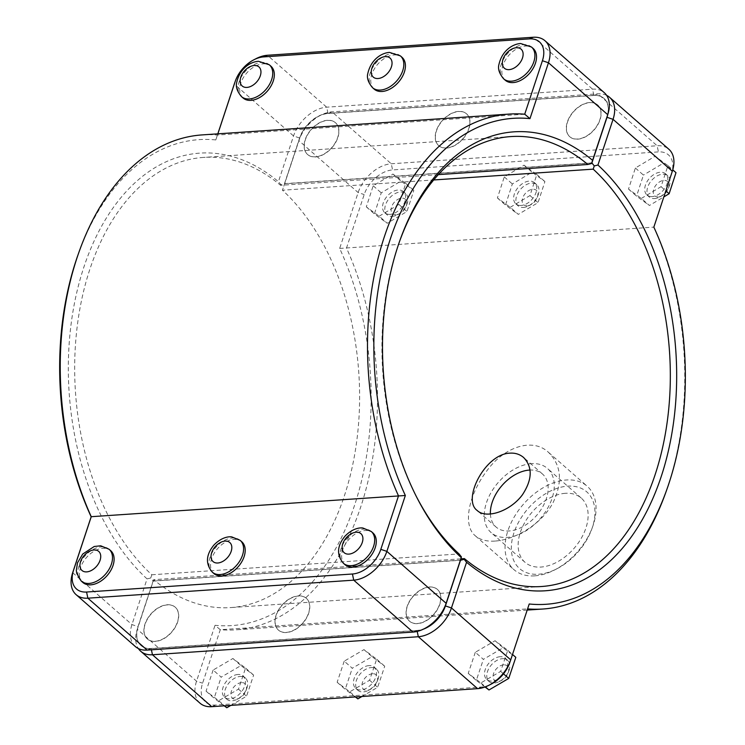 <?xml version="1.0" encoding="UTF-8"?>
<svg xmlns="http://www.w3.org/2000/svg" width="745" height="745" viewBox="0 0 745 745"><rect width="100%" height="100%" fill="white"/><g stroke="black" fill="none" stroke-linecap="round" stroke-linejoin="round"><path stroke-width="0.56" stroke-dasharray="3.73 2.79" d="M529.211 603.99L527.525 608.889A248.038 158.108 86.1 0 0 527.59 608.889M666.049 491.728A248.038 158.108 86.1 0 0 653.747 227.225L671.431 173.753A26.913 17.47 -48.8 0 0 658.431 151.906L392.568 169.925A26.913 17.47 -48.8 0 0 364.184 194.575L346.5 248.057A248.038 158.108 -93.9 0 1 364.072 496.151A248.038 158.108 -93.9 0 1 235.653 629.842A248.038 158.108 -93.9 0 1 220.278 629.711L202.593 683.193A26.913 17.47 -48.8 0 0 215.594 705.04L481.456 687.02A26.913 17.47 -48.8 0 0 491.113 684.152M509.608 663.031A26.913 17.47 -48.8 0 0 509.841 662.361L527.525 608.889L220.278 629.711L215.026 625.288A243.522 155.23 86.1 0 0 354.76 504.672A243.522 155.23 86.1 0 0 339.655 248.43L358.14 192.555A31.43 20.404 131.2 0 1 391.274 163.77L657.137 145.75A31.43 20.404 131.2 0 1 668.87 149.251M339.655 248.43L653.84 227.132M494.978 541.066C486.736 541.634 480.199 539.892 475.347 535.823C462.533 525.644 468.344 495.183 486.774 470.942C503.583 447.382 532.293 437.045 548.478 452.336C561.33 465.094 562.875 481.838 553.097 502.568C541.503 524.573 514.683 539.846 494.978 541.066M327.483 120.28A21.139 13.727 -48.8 0 0 307.583 134.398A21.139 13.727 -48.8 0 0 307.517 154.439A21.139 13.727 -48.8 0 0 331.767 147.584A21.139 13.727 -48.8 0 0 335.371 122.636A21.139 13.727 -48.8 0 0 327.483 120.28M327.642 120.42A21.139 13.727 131.2 0 1 335.529 122.776A21.139 13.727 131.2 0 1 331.925 147.724A21.139 13.727 131.2 0 1 307.676 154.588A21.139 13.727 131.2 0 1 307.741 134.538A21.139 13.727 131.2 0 1 327.642 120.42M243.084 98.005A21.139 13.727 131.2 0 1 243.149 77.964A21.139 13.727 131.2 0 1 263.05 63.847A21.139 13.727 131.2 0 1 270.938 66.203M392.336 216.339A14.09 9.145 -48.8 0 0 397.392 214.83A14.09 9.145 -48.8 0 0 407.068 203.776A14.09 9.145 -48.8 0 0 405.643 193.56A14.09 9.145 -48.8 0 0 389.477 198.133A14.09 9.145 -48.8 0 0 387.074 214.765A14.09 9.145 -48.8 0 0 392.336 216.339M396.2 214.7A9.583 6.221 131.2 0 1 391.6 206.84A9.583 6.221 131.2 0 1 401.816 198.133A9.583 6.221 131.2 0 1 406.221 206.16A9.583 6.221 131.2 0 1 399.637 213.675A9.583 6.221 131.2 0 1 396.2 214.7M390.073 214.355A14.09 9.145 131.2 0 1 384.811 212.781A14.09 9.145 131.2 0 1 387.214 196.159A14.09 9.145 131.2 0 1 403.39 191.586A14.09 9.145 131.2 0 1 403.343 204.94A14.09 9.145 131.2 0 1 390.073 214.355M379.158 216.199L398.882 204.456L405.755 183.382L392.904 174.041L373.189 185.784L366.317 206.859L379.158 216.199L387.223 223.258L406.947 211.524L413.82 190.45L400.968 181.109L381.254 192.843L374.381 213.917L387.223 223.258M366.317 206.859L374.381 213.917M373.189 185.784L381.254 192.843M392.904 174.041L400.968 181.109M405.755 183.382L413.82 190.45M398.882 204.456L406.947 211.524M458.566 111.396A21.139 13.727 -48.8 0 0 438.675 125.514A21.139 13.727 -48.8 0 0 438.6 145.554A21.139 13.727 -48.8 0 0 462.85 138.691A21.139 13.727 -48.8 0 0 466.463 113.752A21.139 13.727 -48.8 0 0 458.566 111.396M458.734 111.536A21.139 13.727 131.2 0 1 466.621 113.892A21.139 13.727 131.2 0 1 463.017 138.84A21.139 13.727 131.2 0 1 438.768 145.694A21.139 13.727 131.2 0 1 438.833 125.654A21.139 13.727 131.2 0 1 458.734 111.536M374.167 89.121A21.139 13.727 131.2 0 1 374.241 69.071A21.139 13.727 131.2 0 1 394.142 54.953A21.139 13.727 131.2 0 1 402.03 57.318M523.418 207.445A14.09 9.145 -48.8 0 0 528.475 205.946A14.09 9.145 -48.8 0 0 538.16 194.892A14.09 9.145 -48.8 0 0 536.735 184.676A14.09 9.145 -48.8 0 0 520.569 189.249A14.09 9.145 -48.8 0 0 518.166 205.871A14.09 9.145 -48.8 0 0 523.418 207.445M527.292 205.816A9.583 6.221 131.2 0 1 522.692 197.956A9.583 6.221 131.2 0 1 532.908 189.249A9.583 6.221 131.2 0 1 537.313 197.276A9.583 6.221 131.2 0 1 530.729 204.791A9.583 6.221 131.2 0 1 527.292 205.816M521.165 205.471A14.09 9.145 131.2 0 1 515.903 203.897A14.09 9.145 131.2 0 1 518.306 187.265A14.09 9.145 131.2 0 1 534.472 182.693A14.09 9.145 131.2 0 1 534.426 196.056A14.09 9.145 131.2 0 1 521.165 205.471M510.25 207.306L529.974 195.572L536.847 174.498L523.996 165.157L504.281 176.891L497.409 197.974L510.25 207.306L518.315 214.374L538.039 202.64L544.912 181.556L532.06 172.216L512.346 183.959L505.473 205.033L518.315 214.374M497.409 197.974L505.473 205.033M504.281 176.891L512.346 183.959M523.996 165.157L532.06 172.216M536.847 174.498L544.912 181.556M529.974 195.572L538.039 202.64M155.174 641.277A21.139 13.727 -48.8 0 0 175.075 627.16A21.139 13.727 -48.8 0 0 175.15 607.119A21.139 13.727 -48.8 0 0 150.89 613.973A21.139 13.727 -48.8 0 0 147.286 638.921A21.139 13.727 -48.8 0 0 155.174 641.277M155.342 641.417A21.139 13.727 131.2 0 1 147.445 639.061A21.139 13.727 131.2 0 1 151.058 614.113A21.139 13.727 131.2 0 1 175.308 607.259A21.139 13.727 131.2 0 1 175.233 627.299A21.139 13.727 131.2 0 1 155.342 641.417M82.853 582.478A21.139 13.727 131.2 0 1 86.467 557.539A21.139 13.727 131.2 0 1 110.716 550.676M240.16 676.469A14.09 9.145 131.2 0 1 245.422 678.034A14.09 9.145 131.2 0 1 246.846 688.25A14.09 9.145 131.2 0 1 237.161 699.304A14.09 9.145 131.2 0 1 226.843 699.238A14.09 9.145 131.2 0 1 226.89 685.875A14.09 9.145 131.2 0 1 240.16 676.469M241.454 682.625A9.583 6.221 -48.8 0 0 230.922 693.213A9.583 6.221 -48.8 0 0 239.415 698.158A9.583 6.221 -48.8 0 0 245.999 690.634A9.583 6.221 -48.8 0 0 241.454 682.625M237.897 674.486A14.09 9.145 -48.8 0 0 224.636 683.901A14.09 9.145 -48.8 0 0 224.59 697.264A14.09 9.145 -48.8 0 0 240.756 692.692A14.09 9.145 -48.8 0 0 243.159 676.06A14.09 9.145 -48.8 0 0 237.897 674.486M213.126 670.053L206.058 691.146L218.741 700.682L238.493 689.134L245.561 668.051L232.887 658.505L213.126 670.053L221.191 677.121L240.952 665.574L253.626 675.11L246.558 696.202L230.857 705.375M232.887 658.505L240.952 665.574M206.058 691.146L214.122 698.205L221.191 677.121M224.245 705.822L214.122 698.205M218.741 700.682L224.58 705.804M238.493 689.134L246.558 696.202M245.561 668.051L253.626 675.11M286.266 632.393A21.139 13.727 -48.8 0 0 306.167 618.275A21.139 13.727 -48.8 0 0 306.232 598.226A21.139 13.727 -48.8 0 0 281.983 605.089A21.139 13.727 -48.8 0 0 278.379 630.028A21.139 13.727 -48.8 0 0 286.266 632.393M286.434 632.533A21.139 13.727 131.2 0 1 278.537 630.177A21.139 13.727 131.2 0 1 282.15 605.229A21.139 13.727 131.2 0 1 306.4 598.365A21.139 13.727 131.2 0 1 306.325 618.415A21.139 13.727 131.2 0 1 286.434 632.533M213.945 573.594A21.139 13.727 131.2 0 1 217.549 548.646A21.139 13.727 131.2 0 1 241.799 541.792M371.252 667.576A14.09 9.145 131.2 0 1 376.504 669.15A14.09 9.145 131.2 0 1 377.938 679.365A14.09 9.145 131.2 0 1 368.254 690.419A14.09 9.145 131.2 0 1 357.935 690.354A14.09 9.145 131.2 0 1 357.982 676.991A14.09 9.145 131.2 0 1 371.252 667.576M372.537 673.731A9.583 6.221 -48.8 0 0 362.014 684.329A9.583 6.221 -48.8 0 0 370.507 689.265A9.583 6.221 -48.8 0 0 377.091 681.75A9.583 6.221 -48.8 0 0 372.537 673.731M368.989 665.602A14.09 9.145 -48.8 0 0 355.728 675.017A14.09 9.145 -48.8 0 0 355.682 688.371A14.09 9.145 -48.8 0 0 371.848 683.798A14.09 9.145 -48.8 0 0 374.251 667.175A14.09 9.145 -48.8 0 0 368.989 665.602M344.218 661.169L337.15 682.262L349.824 691.798L369.585 680.25L376.653 659.157L363.97 649.621L344.218 661.169L352.283 668.228L372.034 656.68L384.718 666.226L377.65 687.318L361.949 696.491M363.97 649.621L372.034 656.68M337.15 682.262L345.205 689.321L352.283 668.228M355.337 696.938L345.205 689.321M349.824 691.798L355.672 696.92M369.585 680.25L377.65 687.318M376.653 659.157L384.718 666.226M589.658 102.512A21.139 13.727 -48.8 0 0 569.767 116.63A21.139 13.727 -48.8 0 0 569.692 136.67A21.139 13.727 -48.8 0 0 593.942 129.807A21.139 13.727 -48.8 0 0 597.555 104.868A21.139 13.727 -48.8 0 0 589.658 102.512M589.826 102.652A21.139 13.727 131.2 0 1 597.714 105.008A21.139 13.727 131.2 0 1 594.11 129.947A21.139 13.727 131.2 0 1 569.851 136.81A21.139 13.727 131.2 0 1 569.925 116.769A21.139 13.727 131.2 0 1 589.826 102.652M505.259 80.227A21.139 13.727 131.2 0 1 505.334 60.187A21.139 13.727 131.2 0 1 525.225 46.069A21.139 13.727 131.2 0 1 533.122 48.425M654.51 198.561A14.09 9.145 -48.8 0 0 659.567 197.062A14.09 9.145 -48.8 0 0 669.252 186.008A14.09 9.145 -48.8 0 0 667.827 175.783A14.09 9.145 -48.8 0 0 651.661 180.365A14.09 9.145 -48.8 0 0 649.249 196.987A14.09 9.145 -48.8 0 0 654.51 198.561M658.384 196.922A9.583 6.221 131.2 0 1 653.775 189.072A9.583 6.221 131.2 0 1 664 180.365A9.583 6.221 131.2 0 1 668.405 188.392A9.583 6.221 131.2 0 1 661.821 195.907A9.583 6.221 131.2 0 1 658.384 196.922M652.257 196.587A14.09 9.145 131.2 0 1 646.995 195.013A14.09 9.145 131.2 0 1 649.398 178.381A14.09 9.145 131.2 0 1 665.564 173.808A14.09 9.145 131.2 0 1 665.518 187.172A14.09 9.145 131.2 0 1 652.257 196.587M641.343 198.421L661.066 186.688L667.939 165.604L655.088 156.273L635.373 168.007L628.501 189.081L641.343 198.421L649.407 205.49L663.842 196.894M628.501 189.081L636.556 196.149L649.407 205.49M635.373 168.007L643.429 175.075L636.556 196.149M655.088 156.273L663.152 163.332L643.429 175.075M667.939 165.604L672.754 169.832M675.994 172.672L663.152 163.332M661.066 186.688L665.834 190.869M502.335 658.692A14.09 9.145 131.2 0 1 507.596 660.266A14.09 9.145 131.2 0 1 509.021 670.481A14.09 9.145 131.2 0 1 499.346 681.535A14.09 9.145 131.2 0 1 489.027 681.461A14.09 9.145 131.2 0 1 489.074 668.107A14.09 9.145 131.2 0 1 502.335 658.692M503.629 664.847A9.583 6.221 -48.8 0 0 493.106 675.436A9.583 6.221 -48.8 0 0 501.59 680.381A9.583 6.221 -48.8 0 0 508.174 672.865A9.583 6.221 -48.8 0 0 503.629 664.847M500.081 656.718A14.09 9.145 -48.8 0 0 486.811 666.123A14.09 9.145 -48.8 0 0 486.764 679.487A14.09 9.145 -48.8 0 0 502.94 674.914A14.09 9.145 -48.8 0 0 505.343 658.282A14.09 9.145 -48.8 0 0 500.081 656.718M475.31 652.285L468.233 673.368L480.916 682.914L500.668 671.366L507.745 650.273L495.062 640.728L475.31 652.285L483.375 659.344L503.126 647.796L515.81 657.341M495.062 640.728L503.126 647.796M468.233 673.368L476.297 680.436L483.375 659.344M485.023 686.992L476.297 680.436M480.916 682.914L485.414 686.853M500.668 671.366L503.499 673.834M507.745 650.273L512.513 654.455M345.037 564.71A21.139 13.727 131.2 0 1 348.641 539.762A21.139 13.727 131.2 0 1 372.891 532.908M417.517 623.639A21.139 13.727 131.2 0 1 409.629 621.283A21.139 13.727 131.2 0 1 413.233 596.345A21.139 13.727 131.2 0 1 437.483 589.481A21.139 13.727 131.2 0 1 437.417 609.522A21.139 13.727 131.2 0 1 417.517 623.639M417.358 623.5A21.139 13.727 -48.8 0 0 437.259 609.382A21.139 13.727 -48.8 0 0 437.324 589.342A21.139 13.727 -48.8 0 0 413.075 596.205A21.139 13.727 -48.8 0 0 409.471 621.144A21.139 13.727 -48.8 0 0 417.358 623.5M591.539 163.537L606.84 117.17A26.913 17.47 -48.8 0 0 593.839 95.323L327.977 113.342A26.913 17.47 -48.8 0 0 299.592 138.002L284.497 183.642L280.828 184.602L278.434 181.659L293.549 135.972A31.43 20.404 131.2 0 1 326.683 107.187L592.545 89.167A31.43 20.404 131.2 0 1 604.279 92.669M416.697 497.194A225.484 143.729 -93.9 0 1 416.064 495.974A225.484 143.729 -93.9 0 1 398.929 243.205A225.484 143.729 -93.9 0 1 399.385 241.911M256.131 58.622A31.43 20.404 -48.8 0 0 234.545 83.272M135.404 646.595A31.43 20.404 131.2 0 1 131.949 624.589L147.063 578.902A230 146.607 -93.9 0 1 83.803 267.334A230 146.607 -93.9 0 1 278.434 181.659M217.81 133.849L215.789 139.939A243.522 155.23 86.1 0 0 78.029 254.799M147.063 578.902L150.732 577.99L153.097 580.97L138.002 626.61A26.913 17.47 -48.8 0 0 151.002 648.457L416.865 630.438A26.913 17.47 -48.8 0 0 426.522 627.569M280.828 184.602L280.614 185.328A225.484 143.729 86.1 0 0 203.627 157.409A225.484 143.729 86.1 0 0 77.229 326.31A225.484 143.729 86.1 0 0 151.812 574.768L150.732 577.99M445.016 606.458A26.913 17.47 -48.8 0 0 445.249 605.787L461.434 556.925M438.358 174.628L280.614 185.328M151.812 574.768L459.069 553.935M460.345 560.138L153.097 580.97M284.497 183.642L591.744 162.82M215.789 139.939L217.866 133.839M202.1 134.91A248.038 158.108 -93.9 0 1 217.475 135.041L524.722 114.209M606.626 95.36A31.43 20.404 -48.8 0 0 597.872 93.833L332 111.852A31.43 20.404 -48.8 0 0 320.732 115.205A31.43 20.404 -48.8 0 0 299.136 139.855A31.43 20.404 -48.8 0 0 298.866 140.637L282.467 190.217L299.751 138.142A26.913 17.47 131.2 0 1 299.984 137.471A26.913 17.47 131.2 0 1 318.478 116.36A26.913 17.47 131.2 0 1 328.135 113.491L593.998 95.462A26.913 17.47 131.2 0 1 607.78 114.525M460.829 558.843L153.675 579.666A225.484 143.729 86.1 0 0 230.661 607.585A225.484 143.729 86.1 0 0 357.051 438.675A225.484 143.729 86.1 0 0 282.467 190.217L433.711 179.964M423.383 629.162A26.913 17.47 131.2 0 1 417.023 630.577L151.16 648.606A26.913 17.47 131.2 0 1 138.16 626.759L153.675 579.666L137.276 629.255A31.43 20.404 -48.8 0 0 138.374 648.56M199.995 703.168A31.43 20.404 131.2 0 1 196.54 681.172L215.026 625.288M591.726 162.969L284.655 183.792M153.256 581.109L460.354 560.287M490.396 513.985A35.229 22.872 -48.8 0 0 496.049 527.022A35.229 22.872 -48.8 0 0 536.475 515.587A35.229 22.872 -48.8 0 0 542.481 474.016A35.229 22.872 -48.8 0 0 530.021 470.048M531.464 463.651A42.689 27.714 -48.8 0 0 491.281 492.156A42.689 27.714 -48.8 0 0 491.141 532.628A42.689 27.714 -48.8 0 0 540.116 518.781A42.689 27.714 -48.8 0 0 547.398 468.409A42.689 27.714 -48.8 0 0 531.464 463.651M565.334 493.311A42.689 27.714 -48.8 0 0 525.15 521.826A42.689 27.714 -48.8 0 0 525.011 562.298A42.689 27.714 -48.8 0 0 573.976 548.441A42.689 27.714 -48.8 0 0 581.268 498.079A42.689 27.714 -48.8 0 0 565.334 493.311M534.705 575.857A55.493 36.021 131.2 0 1 513.985 569.674A55.493 36.021 131.2 0 1 523.456 504.188A55.493 36.021 131.2 0 1 587.125 486.178A55.493 36.021 131.2 0 1 592.741 526.417A55.493 36.021 131.2 0 1 554.615 569.944A55.493 36.021 131.2 0 1 534.705 575.857M538.57 574.227A50.986 33.097 -48.8 0 0 556.869 568.789A50.986 33.097 -48.8 0 0 591.893 528.801A50.986 33.097 -48.8 0 0 568.454 486.103A50.986 33.097 -48.8 0 0 514.078 532.424A50.986 33.097 -48.8 0 0 538.57 574.227M241.464 96.589A21.139 13.727 131.2 0 1 241.538 76.549A21.139 13.727 131.2 0 1 261.439 62.431A21.139 13.727 131.2 0 1 269.327 64.787M372.556 87.705A21.139 13.727 131.2 0 1 372.63 67.665A21.139 13.727 131.2 0 1 392.522 53.547A21.139 13.727 131.2 0 1 400.419 55.903M109.096 549.261A21.139 13.727 -48.8 0 0 84.846 556.124A21.139 13.727 -48.8 0 0 81.242 581.072M240.188 540.376A21.139 13.727 -48.8 0 0 215.938 547.24A21.139 13.727 -48.8 0 0 212.334 572.179M503.648 78.821A21.139 13.727 131.2 0 1 503.713 58.771A21.139 13.727 131.2 0 1 523.614 44.653A21.139 13.727 131.2 0 1 531.502 47.019M371.28 531.492A21.139 13.727 -48.8 0 0 347.03 538.346A21.139 13.727 -48.8 0 0 343.426 563.294M606.84 117.17L607.724 114.674M593.839 95.323L592.545 89.167L533.271 37.25M327.977 113.342L326.683 107.187L267.408 55.27M299.592 138.002L293.549 135.972L234.275 84.055M72.675 572.672L131.949 624.589L138.002 626.61M151.002 648.457L147.128 650.096M416.865 630.438L413 632.077M445.249 605.787L446.134 603.292M299.751 138.142L298.866 140.637L358.14 192.555L364.184 194.575M328.135 113.491L332 111.852L391.274 163.77L392.568 169.925M593.998 95.462L597.872 93.833L657.137 145.75L658.431 151.906M138.16 626.759L137.276 629.255L196.54 681.172L202.593 683.193M417.023 630.577L417.2 631.406M151.16 648.606L151.412 649.808M671.431 173.753L672.325 171.257M215.594 705.04L211.729 706.679M481.456 687.02L477.592 688.65M509.841 662.361L510.725 659.865M527.19 610.081L235.653 629.842M406.221 206.16L407.068 203.776M399.637 213.675L397.392 214.83M405.643 193.56L403.39 191.586M387.074 214.765L384.811 212.781M537.313 197.276L538.16 194.892M530.729 204.791L528.475 205.946M536.735 184.676L534.472 182.693M518.166 205.871L515.903 203.897M245.999 690.634L246.846 688.25M239.415 698.158L237.161 699.304M224.59 697.264L226.843 699.238M243.159 676.06L245.422 678.034M377.091 681.75L377.938 679.365M370.507 689.265L368.254 690.419M355.682 688.371L357.935 690.354M374.251 667.175L376.504 669.15M668.405 188.392L669.252 186.008M661.821 195.907L659.567 197.062M667.827 175.783L665.564 173.808M649.249 196.987L646.995 195.013M508.174 672.865L509.021 670.481M501.59 680.381L499.346 681.535M486.764 679.487L489.027 681.461M505.343 658.282L507.596 660.266M416.064 495.974L417.33 498.433M398.929 243.205L399.851 240.598M510.874 136.577L203.627 157.409M299.984 137.471L299.136 139.855M318.478 116.36L320.732 115.205M541.373 586.52L230.661 607.585M542.481 474.016L523.633 457.505M496.049 527.022L477.2 510.511M581.268 498.079L547.398 468.409M525.011 562.298L491.141 532.628M591.893 528.801L592.741 526.417M556.869 568.789L554.615 569.944M475.347 535.823L513.985 569.674M548.478 452.336L587.125 486.178"/><path stroke-width="1.12" d="M527.59 608.889A248.038 158.108 86.1 0 0 542.9 609.019A248.038 158.108 86.1 0 0 666.049 491.728L666.971 489.13A243.522 155.23 -93.9 0 1 529.211 603.99L510.725 659.865A31.43 20.404 131.2 0 1 510.455 660.647A31.43 20.404 131.2 0 1 488.869 685.298A31.43 20.404 131.2 0 1 477.592 688.65L211.729 706.679A31.43 20.404 131.2 0 1 199.995 703.168L140.721 651.251A31.43 20.404 -48.8 0 0 152.455 654.762L418.317 636.733A31.43 20.404 -48.8 0 0 451.451 607.948L466.566 562.261A230 146.607 86.1 0 0 661.197 476.595A230 146.607 86.1 0 0 597.937 165.027L613.051 119.34A31.43 20.404 -48.8 0 0 609.596 97.334A31.43 20.404 -48.8 0 0 606.626 95.36M269.327 64.787L270.938 66.203A21.139 13.727 131.2 0 1 267.334 91.141A21.139 13.727 131.2 0 1 243.084 98.005L241.464 96.589C237.059 91.318 235.494 86.522 236.77 82.211C240.253 67.18 251.754 61.602 258.45 61.295L269.327 64.787A21.139 13.727 131.2 0 1 265.723 89.735A21.139 13.727 131.2 0 1 241.464 96.589M400.419 55.903L402.03 57.318A21.139 13.727 131.2 0 1 398.426 82.257A21.139 13.727 131.2 0 1 374.167 89.121L372.556 87.705C368.151 82.434 366.587 77.638 367.853 73.327C371.345 58.296 382.846 52.709 389.542 52.411L400.419 55.903A21.139 13.727 131.2 0 1 396.806 80.842A21.139 13.727 131.2 0 1 372.556 87.705M90.75 584.834A21.139 13.727 131.2 0 1 82.853 582.478L81.242 581.072A21.139 13.727 -48.8 0 0 89.13 583.428A21.139 13.727 -48.8 0 0 109.031 569.31A21.139 13.727 -48.8 0 0 109.096 549.261L110.716 550.676A21.139 13.727 131.2 0 1 110.642 570.717A21.139 13.727 131.2 0 1 90.75 584.834M224.58 705.804L226.797 707.75L224.245 705.822M230.857 705.375L226.797 707.75M221.833 575.95A21.139 13.727 131.2 0 1 213.945 573.594L212.334 572.179A21.139 13.727 -48.8 0 0 220.222 574.535A21.139 13.727 -48.8 0 0 240.123 560.417A21.139 13.727 -48.8 0 0 240.188 540.376L241.799 541.792A21.139 13.727 131.2 0 1 241.734 561.832A21.139 13.727 131.2 0 1 221.833 575.95M355.672 696.92L357.889 698.866L355.337 696.938M361.949 696.491L357.889 698.866M531.502 47.019L533.122 48.425A21.139 13.727 131.2 0 1 529.509 73.373A21.139 13.727 131.2 0 1 505.259 80.227L503.648 78.821C499.243 73.541 497.679 68.754 498.945 64.433C502.437 49.403 513.938 43.825 520.625 43.527L531.502 47.019A21.139 13.727 131.2 0 1 527.898 71.958A21.139 13.727 131.2 0 1 503.648 78.821M672.754 169.832L675.994 172.672L669.131 193.747L665.834 190.869M663.842 196.894L669.131 193.747M485.414 686.853L488.981 689.972L485.023 686.992M503.499 673.834L508.733 678.425L488.981 689.972M512.513 654.455L515.81 657.341L508.733 678.425M371.28 531.492L372.891 532.908A21.139 13.727 131.2 0 1 372.826 552.948A21.139 13.727 131.2 0 1 352.925 567.066A21.139 13.727 131.2 0 1 345.037 564.71L343.426 563.294A21.139 13.727 -48.8 0 0 351.314 565.651A21.139 13.727 -48.8 0 0 371.215 551.533A21.139 13.727 -48.8 0 0 371.28 531.492L362.871 528.009C359.984 527.507 352.534 528.289 344.916 536.26C336.991 546.057 336.489 555.062 343.426 563.294M91.16 516.788L91.253 516.695A248.038 158.108 -93.9 0 1 78.951 252.192L78.029 254.799A243.522 155.23 86.1 0 0 91.16 516.788L72.675 572.672A31.43 20.404 -48.8 0 0 76.13 594.678A31.43 20.404 -48.8 0 0 87.863 598.179L353.726 580.159A31.43 20.404 -48.8 0 0 386.86 551.375L405.345 495.49A243.522 155.23 -93.9 0 1 390.24 239.257A243.522 155.23 -93.9 0 1 529.974 118.632L548.46 62.757A31.43 20.404 -48.8 0 0 545.005 40.752L604.279 92.669A31.43 20.404 131.2 0 1 607.724 114.674L591.539 163.537L587.861 164.496L438.358 174.628M592.62 160.361A230 146.607 86.1 0 0 399.851 240.598A230 146.607 86.1 0 0 417.33 498.433A230 146.607 86.1 0 0 461.248 557.605L461.434 556.925L459.069 553.935A225.484 143.729 -93.9 0 1 416.697 497.194M399.385 241.911A225.484 143.729 -93.9 0 1 510.874 136.577A225.484 143.729 -93.9 0 1 587.861 164.496M461.248 557.605L446.134 603.292A31.43 20.404 131.2 0 1 445.864 604.074A31.43 20.404 131.2 0 1 424.268 628.724A31.43 20.404 131.2 0 1 413 632.077L147.128 650.096A31.43 20.404 131.2 0 1 135.404 646.595L76.13 594.678M545.005 40.752A31.43 20.404 -48.8 0 0 533.271 37.25L267.408 55.27A31.43 20.404 -48.8 0 0 256.131 58.622L253.887 59.777A26.913 17.47 131.2 0 1 263.544 56.909L529.406 38.889A26.913 17.47 131.2 0 1 542.407 60.736L524.722 114.209A248.038 158.108 86.1 0 0 509.347 114.078A248.038 158.108 86.1 0 0 380.928 247.778A248.038 158.108 86.1 0 0 398.501 495.872L380.816 549.344A26.913 17.47 131.2 0 1 352.432 574.004L86.569 592.024A26.913 17.47 131.2 0 1 73.569 570.176L91.253 516.695L405.345 495.49M217.866 133.839L235.159 81.559A26.913 17.47 131.2 0 1 235.392 80.888L234.545 83.272A31.43 20.404 -48.8 0 0 234.275 84.055L217.81 133.849M424.268 628.724L426.522 627.569A26.913 17.47 -48.8 0 0 445.016 606.458L445.864 604.074M529.974 118.632L524.722 114.209M78.951 252.192A248.038 158.108 -93.9 0 1 202.1 134.91L509.347 114.078M235.392 80.888A26.913 17.47 131.2 0 1 253.887 59.777M607.78 114.525A26.913 17.47 131.2 0 1 606.998 117.31L591.903 162.959L594.268 165.93L597.937 165.027M433.711 179.964L593.188 169.152A225.484 143.729 -93.9 0 1 667.771 417.61A225.484 143.729 -93.9 0 1 541.373 586.52A225.484 143.729 -93.9 0 1 464.386 558.601L460.829 558.843M510.008 453.156C515.261 452.82 519.796 454.273 523.623 457.514C532.74 467.143 532.358 479.557 522.459 494.736C510.167 511.508 486.14 519.172 477.21 510.502C461.798 499.737 485.144 453.742 510.008 453.156M609.596 97.334L668.87 149.251A31.43 20.404 131.2 0 1 672.325 171.257L653.84 227.132A243.522 155.23 -93.9 0 1 666.971 489.13M466.566 562.261L464.172 559.327L460.503 560.277L445.408 605.927A26.913 17.47 131.2 0 1 423.383 629.162M464.386 558.601L464.172 559.327M594.268 165.93L593.188 169.152M138.374 648.56A31.43 20.404 -48.8 0 0 140.721 651.251M488.869 685.298L491.113 684.152A26.913 17.47 -48.8 0 0 509.608 663.031L510.455 660.647M530.021 470.048A35.229 22.872 -48.8 0 0 529.332 470.086A35.229 22.872 -48.8 0 0 490.396 513.985M254.185 65.495A12.684 8.232 -48.8 0 0 240.3 82.499A12.684 8.232 -48.8 0 0 257.193 81.354A12.684 8.232 -48.8 0 0 254.185 65.495M385.267 56.611A12.684 8.232 -48.8 0 0 371.392 73.615A12.684 8.232 -48.8 0 0 388.285 72.47A12.684 8.232 -48.8 0 0 385.267 56.611M86.709 571.881A12.684 8.232 131.2 0 1 83.701 556.021A12.684 8.232 131.2 0 1 100.594 554.876A12.684 8.232 131.2 0 1 86.709 571.881M217.801 562.996A12.684 8.232 131.2 0 1 214.793 547.137A12.684 8.232 131.2 0 1 231.676 545.992A12.684 8.232 131.2 0 1 217.801 562.996M516.36 47.727A12.684 8.232 -48.8 0 0 502.484 64.731A12.684 8.232 -48.8 0 0 519.367 63.586A12.684 8.232 -48.8 0 0 516.36 47.727M348.893 554.112A12.684 8.232 131.2 0 1 345.885 538.253A12.684 8.232 131.2 0 1 362.768 537.108A12.684 8.232 131.2 0 1 348.893 554.112M542.407 60.736L548.46 62.757L607.724 114.674M446.134 603.292L386.86 551.375L380.816 549.344M147.128 650.096L87.863 598.179L86.569 592.024M352.432 574.004L353.726 580.159L413 632.077M235.159 81.559L234.275 84.055M73.569 570.176L72.675 572.672M263.544 56.909L267.408 55.27M529.406 38.889L533.271 37.25M606.998 117.31L613.051 119.34L672.325 171.257M510.725 659.865L451.451 607.948L445.408 605.927M417.2 631.406L418.317 636.733L477.592 688.65M151.412 649.808L152.455 654.762L211.729 706.679M542.9 609.019L527.19 610.081M109.096 549.261L100.696 545.787L94.224 546.495L82.732 554.038L77.508 562.838L76.325 570.344L76.716 573.315L81.242 581.072M240.188 540.376L231.788 536.903C228.892 536.391 221.451 537.173 213.824 545.154C205.899 554.941 205.397 563.956 212.334 572.179"/></g></svg>
